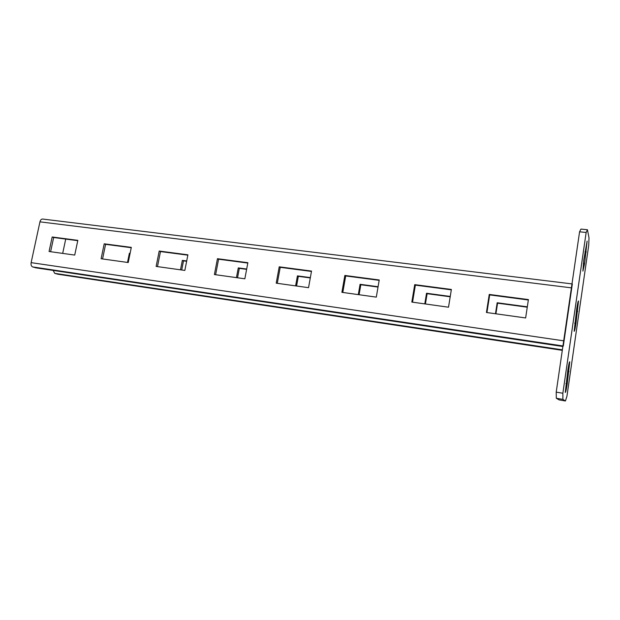 <?xml version="1.0" encoding="UTF-8"?>
<svg xmlns="http://www.w3.org/2000/svg" width="620" height="620" viewBox="0 0 620 620"><rect width="100%" height="100%" fill="white"/><g stroke="black" fill="none" stroke-linecap="round" stroke-linejoin="round"><path stroke-width="0.93" d="M565.432 400.977L559.116 399.892L556.311 398.257L556.21 392.127L579.576 231.803L580.948 229.082L587.442 229.733L589 237.793L588.729 245.241L566.951 396.188L565.432 400.977L562.882 399.381L562.859 393.251L586.156 232.461L587.442 229.733M567.23 383.788C566.355 389.515 565.704 392.398 565.269 392.445L567.835 370.272C568.695 364.606 569.338 361.77 569.757 361.778L567.23 383.788L565.913 383.571M575.964 323.307C575.159 328.647 574.554 331.312 574.159 331.289L576.724 308.822C577.522 303.537 578.119 300.925 578.499 300.987L575.964 323.307L574.67 323.129M584.567 263.756L582.901 271.126L583.73 260.353L587.117 241.095L584.567 263.756L583.304 263.608M579.576 231.803L586.156 232.461M556.311 398.257L562.882 399.381M556.21 392.127L562.859 393.251M571.981 283.906L42.834 219.069C41.486 218.891 40.517 219.821 39.951 221.844L31.132 262.64C30.799 264.864 31.295 266.29 32.628 266.918L36.084 267.871M32.628 266.918L562.937 345.945L32.643 266.925M572.337 283.945L563.317 346.007M49.065 251.495L52.173 236.979L77.833 240.351L74.725 255.076L49.065 251.495M101.107 258.749L104.207 243.815L131.316 247.38L128.232 262.531L101.107 258.749M156.132 266.422L159.208 251.046L187.907 254.82L184.845 270.428L156.132 266.422M214.404 274.551L217.45 258.703L247.868 262.702L244.846 278.798L214.404 274.551M276.21 283.17L279.217 266.825L311.527 271.072L308.543 287.68L276.21 283.17M341.891 292.33L344.852 275.458L379.231 279.976L376.301 297.127L341.891 292.33M411.827 302.079L414.718 284.642L451.375 289.463L448.516 307.202L411.827 302.079M486.429 312.488L489.25 294.438L528.411 299.584L525.636 317.952L486.429 312.488M50.615 251.712L53.661 237.499L77.764 240.676M102.564 258.959L105.594 244.334L131.246 247.713M157.48 266.615L160.487 251.565L187.837 255.161M215.621 274.722L218.597 259.214L247.806 263.058M277.287 283.325L280.224 267.329L311.465 271.436M342.806 292.454L345.697 275.947L379.169 280.349M412.548 302.18L415.377 285.123L451.314 289.85M486.933 312.558L489.692 294.903L528.349 299.995M62.682 253.394L65.72 239.088M127.503 262.43L129.379 253.254L130.099 253.347M180.49 269.824L182.35 260.385L186.698 260.966M236.445 277.628L238.281 267.91L246.683 269.041M295.608 285.874L297.429 275.877L310.356 277.613M358.29 294.616L360.073 284.309L378.076 286.727M424.785 303.893L426.537 293.252L450.252 296.445M495.473 313.751L497.178 302.762L527.318 306.822M181.707 269.995L183.505 260.849L186.636 261.268M237.537 277.776L239.32 268.367L246.621 269.351M296.577 286.014L298.336 276.326L310.295 277.938M359.096 294.733L360.825 284.743L378.022 287.06M425.429 303.978L427.118 293.678L450.19 296.786M495.923 313.813L497.573 303.172L527.264 307.179M53.188 270.421L54.692 273.342L57.877 274.218M53.661 237.499L52.173 236.979M130.068 253.51L129.379 253.254M105.594 244.334L104.207 243.815M183.505 260.849L182.35 260.385M160.487 251.565L159.208 251.046M239.32 268.367L238.281 267.91M218.597 259.214L217.45 258.703M298.336 276.326L297.429 275.877M280.224 267.329L279.217 266.825M360.825 284.743L360.073 284.309M345.697 275.947L344.852 275.458M427.118 293.678L426.537 293.252M415.377 285.123L414.718 284.642M497.573 303.172L497.178 302.762M489.692 294.903L489.25 294.438M567.664 371.403L568.99 371.613M576.383 311.147L577.701 311.325M584.97 251.813L586.28 251.953M562.859 346.495L35.681 267.809M563.689 340.829L31.132 262.64M571.408 287.851L39.951 221.844M562.301 350.339L57.52 274.164M54.692 273.342L562.371 349.843L54.707 273.342"/></g></svg>
